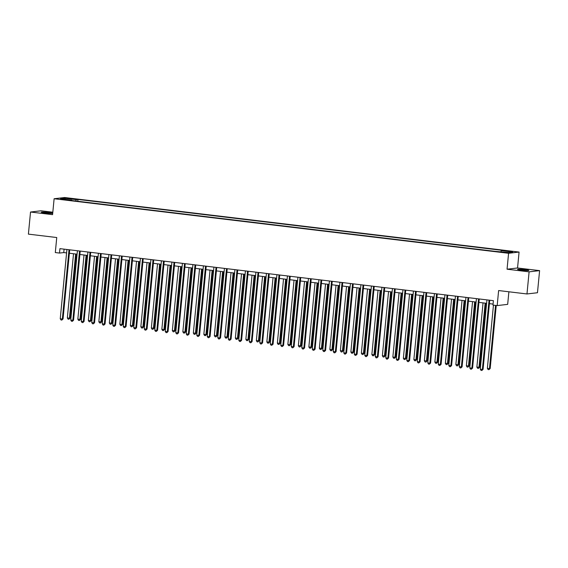 <?xml version="1.0" encoding="UTF-8"?>
<svg xmlns="http://www.w3.org/2000/svg" width="568" height="568" viewBox="0 0 568 568"><rect width="100%" height="100%" fill="white"/><g stroke="black" fill="none" stroke-linecap="round" stroke-linejoin="round"><path stroke-width="0.85" d="M45.092 212.95A5.701 0.405 5.5 0 0 52.583 213.284A5.701 0.405 5.5 0 0 48.72 212.531A5.701 0.405 5.5 0 0 41.23 212.198A5.701 0.405 5.5 0 0 45.092 212.95M521.403 270.112A5.701 0.405 5.5 0 0 528.893 270.446A5.701 0.405 5.5 0 0 525.038 269.686A5.701 0.405 5.5 0 0 517.547 269.353A5.701 0.405 5.5 0 0 521.403 270.112M61.543 199.467L65.284 199.638L61.543 199.467M52.817 212.212L41.024 210.792L30.53 212.02L28.4 234.13L56.75 237.53L55.302 252.561L59.505 253.065L63.758 252.575L66.591 252.909M519.081 252.057L64.61 197.522L54.116 198.743L508.587 253.285L519.081 252.057L517.547 267.982L507.054 269.204L529.106 271.852L539.6 270.624L517.547 267.982M539.6 270.624L537.47 292.733L526.976 293.961L498.626 290.553L497.177 305.591L507.671 304.37L508.885 291.789M529.106 271.852L526.976 293.961M497.177 305.591L492.974 305.087L493.4 300.664L59.931 248.649L59.505 253.065M505.286 252.298L499.812 251.915L505.286 252.298L505.25 252.668M500.919 251.638L501.317 250.651L503.035 250.452L77.965 199.439L77.788 201.264M501.317 250.651L512.655 252.014L508.289 252.526L495.232 251.361L70.162 200.348L71.88 200.149L60.535 198.793L64.908 198.282L76.247 199.645L77.965 199.439M507.054 269.204L508.587 253.285M30.53 212.02L52.583 214.661L54.116 198.743M69.381 253.25L77.092 254.173M79.882 254.507L87.593 255.43M90.383 255.77L98.094 256.693M100.884 257.027L108.587 257.95M111.385 258.291L119.088 259.214M121.886 259.548L129.589 260.471M132.387 260.804L140.09 261.734M142.887 262.068L150.591 262.991M153.388 263.325L161.092 264.255M163.889 264.589L171.593 265.512M174.39 265.845L182.094 266.775M184.891 267.109L192.595 268.032M195.392 268.366L203.095 269.296M205.893 269.63L213.596 270.553M216.394 270.886L224.097 271.816M226.895 272.15L234.598 273.073M237.396 273.407L245.099 274.337M247.896 274.671L255.6 275.594M258.397 275.927L266.101 276.857M268.898 277.191L276.602 278.114M279.399 278.448L287.103 279.378M289.9 279.712L297.604 280.635M300.401 280.968L308.104 281.898M310.902 282.232L318.605 283.155M321.396 283.489L329.106 284.412M331.897 284.753L339.607 285.676M342.397 286.009L350.108 286.932M352.898 287.273L360.609 288.196M363.399 288.53L371.11 289.453M373.9 289.794L381.611 290.717M384.401 291.05L392.112 291.973M394.902 292.314L402.613 293.237M405.403 293.571L413.113 294.494M415.904 294.835L423.614 295.758M426.405 296.091L434.115 297.014M436.906 297.355L444.616 298.278M447.406 298.612L455.117 299.535M457.907 299.876L465.618 300.799M468.408 301.132L476.119 302.055M478.909 302.389L486.62 303.319M489.41 303.653L493.074 304.093M64.092 249.146L63.758 252.575M76.247 199.645L75.693 201.015M71.973 200.568L71.88 200.149M64.908 198.282L65.412 199.375M489.055 300.145A0.887 0.845 -96.6 0 0 489.034 300.266L482.374 369.427L480.279 369.179L486.932 300.018A0.887 0.845 -96.6 0 0 486.939 299.89M489.744 300.224L483.084 369.349L482.374 369.427L481.849 370.478L481.011 370.379L480.279 369.179M483.084 369.349L481.849 370.478M493.457 305.144L487.365 368.348L489.467 368.604L490.177 368.518L496.247 305.477M490.177 368.518L488.941 369.654L489.467 368.604L495.552 305.399M488.941 369.654L488.097 369.555L487.365 368.348M478.554 298.882A0.887 0.845 -96.6 0 0 478.533 299.009L471.873 368.17L469.779 367.915L476.431 298.754A0.887 0.845 -96.6 0 0 476.438 298.626M479.243 298.967L472.583 368.085L471.873 368.17L471.348 369.221L470.51 369.115L469.779 367.915M472.583 368.085L471.348 369.221M468.053 297.625A0.887 0.845 -96.6 0 0 468.032 297.753L461.372 366.907L459.278 366.658L465.938 297.497A0.887 0.845 -96.6 0 0 465.938 297.369M468.742 297.703L462.082 366.829L461.372 366.907L460.847 367.957L460.009 367.858L459.278 366.658M462.082 366.829L460.847 367.957M457.552 296.361A0.887 0.845 -96.6 0 0 457.531 296.489L450.871 365.65L448.777 365.394L455.437 296.24A0.887 0.845 -96.6 0 0 455.437 296.106M458.241 296.446L451.581 365.565L450.871 365.65L450.346 366.701L449.508 366.594L448.777 365.394M451.581 365.565L450.346 366.701M483.048 302.886L476.864 367.091L479.676 367.262L485.839 303.227M479.676 367.262L478.441 368.391L478.966 367.34L485.15 303.142M478.441 368.391L477.596 368.291L476.864 367.091M472.548 301.629L466.363 365.835L469.175 365.998L475.345 301.963M469.175 365.998L467.94 367.134L468.465 366.083L474.649 301.878M467.94 367.134L467.102 367.035L466.363 365.835M462.047 300.365L455.863 364.571L458.674 364.741L464.844 300.706M458.674 364.741L457.439 365.87L457.964 364.826L464.148 300.621M457.439 365.87L456.601 365.771L455.863 364.571M447.051 295.104A0.887 0.845 -96.6 0 0 447.03 295.232L440.37 364.386L438.276 364.138L444.936 294.977A0.887 0.845 -96.6 0 0 444.936 294.849M447.74 295.183L441.08 364.308L440.37 364.386L439.845 365.437L439.007 365.338L438.276 364.138M441.08 364.308L439.845 365.437M451.546 299.109L445.362 363.314L448.173 363.477L454.343 299.442M448.173 363.477L446.938 364.613L447.463 363.563L453.647 299.357M446.938 364.613L446.1 364.514L445.362 363.314M436.551 293.841A0.887 0.845 -96.6 0 0 436.529 293.968L429.87 363.129L427.775 362.874L434.435 293.72A0.887 0.845 -96.6 0 0 434.435 293.585M437.239 293.926L430.579 363.044L429.87 363.129L429.344 364.18L428.506 364.074L427.775 362.874M430.579 363.044L429.344 364.18M426.05 292.584A0.887 0.845 -96.6 0 0 426.028 292.712L419.369 361.866L417.274 361.617L423.934 292.456A0.887 0.845 -96.6 0 0 423.934 292.328M426.738 292.662L420.079 361.788L419.369 361.866L418.843 362.916L418.005 362.817L417.274 361.617M420.079 361.788L418.843 362.916M415.549 291.32A0.887 0.845 -96.6 0 0 415.527 291.448L408.868 360.609L406.773 360.353L413.433 291.199A0.887 0.845 -96.6 0 0 413.433 291.072M416.237 291.405L409.578 360.524L408.868 360.609L408.342 361.66L407.505 361.56L406.773 360.353M409.578 360.524L408.342 361.66M405.048 290.063A0.887 0.845 -96.6 0 0 405.027 290.191L398.367 359.345L396.272 359.097L402.932 289.936A0.887 0.845 -96.6 0 0 402.932 289.808M405.737 290.141L399.077 359.267L398.367 359.345L397.841 360.396L397.004 360.297L396.272 359.097M399.077 359.267L397.841 360.396M394.547 288.8A0.887 0.845 -96.6 0 0 394.526 288.927L387.873 358.089L385.771 357.833L392.431 288.679A0.887 0.845 -96.6 0 0 392.431 288.551M395.236 288.885L388.576 358.003L387.873 358.089L387.34 359.139L386.503 359.04L385.771 357.833M388.576 358.003L387.34 359.139M441.045 297.852L434.861 362.05L436.962 362.306L437.672 362.221L443.842 298.186M437.672 362.221L436.437 363.35L436.962 362.306L443.146 298.101M436.437 363.35L435.599 363.25L434.861 362.05M430.544 296.588L424.36 360.794L427.171 360.957L433.341 296.922M427.171 360.957L425.936 362.093L426.461 361.042L432.646 296.844M425.936 362.093L425.098 361.993L424.36 360.794M420.043 295.332L413.866 359.53L415.961 359.785L416.671 359.7L422.84 295.665M416.671 359.7L415.435 360.829L415.961 359.785L422.145 295.58M415.435 360.829L414.597 360.73L413.866 359.53M409.542 294.068L403.365 358.273L406.17 358.436L412.34 294.401M406.17 358.436L404.934 359.572L405.46 358.522L411.644 294.323M404.934 359.572L404.096 359.473L403.365 358.273M399.041 292.811L392.864 357.009L394.959 357.265L395.669 357.18L401.839 293.145M395.669 357.18L394.433 358.309L394.959 357.265L401.143 293.06M394.433 358.309L393.596 358.209L392.864 357.009M384.046 287.543A0.887 0.845 -96.6 0 0 384.025 287.671L377.372 356.825L375.27 356.576L381.93 287.415A0.887 0.845 -96.6 0 0 381.93 287.287M384.735 287.621L378.075 356.747L377.372 356.825L376.84 357.875L376.002 357.776L375.27 356.576M378.075 356.747L376.84 357.875M388.54 291.547L382.363 355.753L385.168 355.916L391.338 291.881M385.168 355.916L383.933 357.052L384.458 356.001L390.642 291.803M383.933 357.052L383.095 356.952L382.363 355.753M373.545 286.279A0.887 0.845 -96.6 0 0 373.531 286.407L366.871 355.568L364.77 355.312L371.429 286.158A0.887 0.845 -96.6 0 0 371.429 286.031M374.234 286.364L367.574 355.483L366.871 355.568L366.339 356.619L365.501 356.519L364.77 355.312M367.574 355.483L366.339 356.619M378.04 290.291L371.862 354.489L373.957 354.744L374.667 354.659L380.837 290.624M374.667 354.659L373.432 355.788L373.957 354.744L380.141 290.539M373.432 355.788L372.594 355.689L371.862 354.489M363.044 285.022A0.887 0.845 -96.6 0 0 363.03 285.15L356.37 354.311L354.269 354.056L360.928 284.895A0.887 0.845 -96.6 0 0 360.928 284.767M363.733 285.101L357.073 354.226L356.37 354.311L355.838 355.355L355 355.256L354.269 354.056M357.073 354.226L355.838 355.355M367.539 289.027L361.362 353.232L364.166 353.402L370.336 289.361M364.166 353.402L362.931 354.531L363.456 353.481L369.64 289.282M362.931 354.531L362.093 354.432L361.362 353.232M352.543 283.759A0.887 0.845 -96.6 0 0 352.529 283.886L345.869 353.047L343.768 352.799L350.428 283.638A0.887 0.845 -96.6 0 0 350.428 283.51M353.232 283.844L346.572 352.962L345.869 353.047L345.337 354.098L344.499 353.999L343.768 352.799M346.572 352.962L345.337 354.098M357.038 287.77L350.861 351.968L352.955 352.224L353.665 352.139L359.835 288.104M353.665 352.139L352.43 353.268L352.955 352.224L359.139 288.019M352.43 353.268L351.592 353.168L350.861 351.968M342.05 282.502A0.887 0.845 -96.6 0 0 342.028 282.63L335.368 351.791L333.267 351.535L339.927 282.374A0.887 0.845 -96.6 0 0 339.927 282.246M342.731 282.58L336.079 351.706L335.368 351.791L334.836 352.834L333.998 352.735L333.267 351.535M336.079 351.706L334.836 352.834M346.537 286.506L340.36 350.712L343.164 350.882L349.334 286.84M343.164 350.882L341.929 352.011L342.454 350.96L348.638 286.762M341.929 352.011L341.091 351.911L340.36 350.712M331.549 281.238A0.887 0.845 -96.6 0 0 331.527 281.366L324.868 350.527L322.766 350.279L329.426 281.117A0.887 0.845 -96.6 0 0 329.426 280.99M332.23 281.323L325.578 350.442L324.868 350.527L324.335 351.578L323.497 351.478L322.766 350.279M325.578 350.442L324.335 351.578M336.036 285.25L329.859 349.448L331.953 349.703L332.663 349.618L338.833 285.583M332.663 349.618L331.428 350.747L331.953 349.703L338.137 285.498M331.428 350.747L330.59 350.648L329.859 349.448M321.048 279.981A0.887 0.845 -96.6 0 0 321.026 280.109L314.367 349.27L312.265 349.015L318.925 279.854A0.887 0.845 -96.6 0 0 318.925 279.726M321.729 280.067L315.077 349.185L314.367 349.27L313.834 350.314L312.996 350.215L312.265 349.015M315.077 349.185L313.834 350.314M310.547 278.718A0.887 0.845 -96.6 0 0 310.526 278.845L303.866 348.006L301.764 347.758L308.424 278.597A0.887 0.845 -96.6 0 0 308.424 278.469M311.228 278.803L304.576 347.921L303.866 348.006L303.333 349.057L302.495 348.958L301.764 347.758M304.576 347.921L303.333 349.057M300.046 277.461A0.887 0.845 -96.6 0 0 300.025 277.589L293.365 346.75L291.263 346.494L297.923 277.333A0.887 0.845 -96.6 0 0 297.923 277.205M300.728 277.546L294.075 346.665L293.365 346.75L292.832 347.793L291.995 347.694L291.263 346.494M294.075 346.665L292.832 347.793M289.545 276.197A0.887 0.845 -96.6 0 0 289.524 276.325L282.864 345.486L280.762 345.237L287.422 276.076A0.887 0.845 -96.6 0 0 287.422 275.949M290.227 276.282L283.574 345.401L282.864 345.486L282.331 346.537L281.494 346.437L280.762 345.237M283.574 345.401L282.331 346.537M279.044 274.94A0.887 0.845 -96.6 0 0 279.023 275.068L272.363 344.229L270.261 343.974L276.921 274.813A0.887 0.845 -96.6 0 0 276.921 274.685M279.726 275.026L273.073 344.144L272.363 344.229L271.831 345.273L270.993 345.174L270.261 343.974M273.073 344.144L271.831 345.273M268.543 273.684A0.887 0.845 -96.6 0 0 268.522 273.804L261.862 342.965L259.761 342.717L266.42 273.556A0.887 0.845 -96.6 0 0 266.42 273.428M269.225 273.762L262.572 342.887L261.862 342.965L261.33 344.016L260.492 343.917L259.761 342.717M262.572 342.887L261.33 344.016M258.042 272.42A0.887 0.845 -96.6 0 0 258.021 272.548L251.361 341.709L249.26 341.453L255.919 272.292A0.887 0.845 -96.6 0 0 255.919 272.164M258.724 272.505L252.071 341.624L251.361 341.709L250.829 342.752L249.991 342.653L249.26 341.453M252.071 341.624L250.829 342.752M247.541 271.163A0.887 0.845 -96.6 0 0 247.52 271.284L240.86 340.445L238.759 340.196L245.419 271.035A0.887 0.845 -96.6 0 0 245.419 270.908M248.223 271.241L241.57 340.367L240.86 340.445L240.328 341.496L239.49 341.396L238.759 340.196M241.57 340.367L240.328 341.496M237.041 269.899A0.887 0.845 -96.6 0 0 237.019 270.027L230.359 339.188L228.258 338.933L234.918 269.772A0.887 0.845 -96.6 0 0 234.918 269.644M237.722 269.985L231.069 339.103L230.359 339.188L229.827 340.232L228.989 340.133L228.258 338.933M231.069 339.103L229.827 340.232M226.54 268.643A0.887 0.845 -96.6 0 0 226.518 268.763L219.859 337.924L217.757 337.676L224.417 268.515A0.887 0.845 -96.6 0 0 224.424 268.387M227.221 268.721L220.569 337.846L219.859 337.924L219.326 338.975L218.488 338.876L217.757 337.676M220.569 337.846L219.326 338.975M216.039 267.379A0.887 0.845 -96.6 0 0 216.017 267.507L209.358 336.668L207.256 336.412L213.916 267.251A0.887 0.845 -96.6 0 0 213.923 267.123M216.72 267.464L210.068 336.583L209.358 336.668L208.832 337.719L207.987 337.612L207.256 336.412M210.068 336.583L208.832 337.719M205.538 266.122A0.887 0.845 -96.6 0 0 205.517 266.243L198.857 335.404L196.755 335.156L203.415 265.994A0.887 0.845 -96.6 0 0 203.422 265.867M206.219 266.2L199.567 335.326L198.857 335.404L198.331 336.455L197.486 336.355L196.755 335.156M199.567 335.326L198.331 336.455M195.037 264.858A0.887 0.845 -96.6 0 0 195.016 264.986L188.356 334.147L186.254 333.892L192.914 264.731A0.887 0.845 -96.6 0 0 192.921 264.603M195.719 264.944L189.066 334.062L188.356 334.147L187.831 335.198L186.986 335.092L186.254 333.892M189.066 334.062L187.831 335.198M184.536 263.602A0.887 0.845 -96.6 0 0 184.515 263.722L177.855 332.884L175.753 332.635L182.413 263.474A0.887 0.845 -96.6 0 0 182.42 263.346M185.218 263.68L178.565 332.805L177.855 332.884L177.33 333.934L176.485 333.835L175.753 332.635M178.565 332.805L177.33 333.934M174.035 262.338A0.887 0.845 -96.6 0 0 174.014 262.466L167.354 331.627L165.252 331.371L171.912 262.21A0.887 0.845 -96.6 0 0 171.919 262.082M174.717 262.423L168.064 331.542L167.354 331.627L166.829 332.678L165.984 332.571L165.252 331.371M168.064 331.542L166.829 332.678M163.534 261.081A0.887 0.845 -96.6 0 0 163.513 261.202L156.853 330.363L154.752 330.114L161.411 260.953A0.887 0.845 -96.6 0 0 161.418 260.826M164.216 261.159L157.563 330.285L156.853 330.363L156.328 331.414L155.483 331.314L154.752 330.114M157.563 330.285L156.328 331.414M153.033 259.817A0.887 0.845 -96.6 0 0 153.012 259.945L146.352 329.106L144.251 328.851L150.911 259.69A0.887 0.845 -96.6 0 0 150.918 259.562M153.715 259.903L147.062 329.021L146.352 329.106L145.827 330.157L144.982 330.051L144.251 328.851M147.062 329.021L145.827 330.157M142.532 258.561A0.887 0.845 -96.6 0 0 142.511 258.681L135.851 327.842L133.75 327.594L140.41 258.433A0.887 0.845 -96.6 0 0 140.417 258.305M143.214 258.639L136.561 327.764L135.851 327.842L135.326 328.893L134.481 328.794L133.75 327.594M136.561 327.764L135.326 328.893M325.535 283.986L319.358 348.191L322.162 348.361L328.332 284.32M322.162 348.361L320.927 349.49L321.452 348.44L327.637 284.241M320.927 349.49L320.089 349.391L319.358 348.191M315.034 282.729L308.857 346.927L310.959 347.183L311.662 347.098L317.831 283.063M311.662 347.098L310.426 348.234L310.959 347.183L317.136 282.978M310.426 348.234L309.588 348.127L308.857 346.927M304.533 281.465L298.356 345.671L301.161 345.841L307.331 281.799M301.161 345.841L299.925 346.97L300.458 345.919L306.635 281.721M299.925 346.97L299.087 346.87L298.356 345.671M294.032 280.209L287.855 344.407L289.957 344.662L290.66 344.577L296.83 280.542M290.66 344.577L289.424 345.713L289.957 344.662L296.134 280.457M289.424 345.713L288.587 345.607L287.855 344.407M283.531 278.945L277.354 343.15L280.159 343.32L286.329 279.279M280.159 343.32L278.923 344.449L279.456 343.399L285.633 279.2M278.923 344.449L278.086 344.35L277.354 343.15M273.031 277.688L266.853 341.886L268.955 342.142L269.658 342.057L275.828 278.022M269.658 342.057L268.423 343.193L268.955 342.142L275.132 277.937M268.423 343.193L267.585 343.086L266.853 341.886M262.537 276.424L256.353 340.63L259.164 340.8L265.327 276.758M259.164 340.8L257.922 341.929L258.454 340.878L264.631 276.68M257.922 341.929L257.084 341.829L256.353 340.63M252.036 275.168L245.852 339.366L247.953 339.621L248.663 339.536L254.826 275.501M248.663 339.536L247.421 340.672L247.953 339.621L254.13 275.416M247.421 340.672L246.583 340.566L245.852 339.366M241.535 273.904L235.351 338.109L238.162 338.279L244.325 274.245M238.162 338.279L236.92 339.408L237.452 338.358L243.629 274.159M236.92 339.408L236.082 339.309L235.351 338.109M231.034 272.647L224.85 336.845L226.951 337.101L227.661 337.016L233.824 272.981M227.661 337.016L226.419 338.152L226.951 337.101L233.129 272.896M226.419 338.152L225.581 338.045L224.85 336.845M220.533 271.383L214.349 335.589L217.161 335.759L223.323 271.724M217.161 335.759L215.918 336.888L216.451 335.837L222.628 271.639M215.918 336.888L215.08 336.788L214.349 335.589M210.032 270.127L203.848 334.325L205.95 334.58L206.66 334.495L212.822 270.46M206.66 334.495L205.417 335.631L205.95 334.58L212.127 270.375M205.417 335.631L204.579 335.525L203.848 334.325M199.531 268.863L193.347 333.068L196.159 333.238L202.322 269.204M196.159 333.238L194.916 334.367L195.449 333.317L201.626 269.118M194.916 334.367L194.079 334.268L193.347 333.068M189.03 267.606L182.846 331.804L184.948 332.06L185.658 331.975L191.821 267.94M185.658 331.975L184.415 333.111L184.948 332.06L191.125 267.855M184.415 333.111L183.578 333.004L182.846 331.804M178.529 266.342L172.345 330.548L175.157 330.718L181.32 266.683M175.157 330.718L173.914 331.847L174.447 330.796L180.624 266.598M173.914 331.847L173.077 331.748L172.345 330.548M168.029 265.086L161.844 329.284L163.946 329.539L164.656 329.454L170.819 265.419M164.656 329.454L163.414 330.59L163.946 329.539L170.13 265.334M163.414 330.59L162.576 330.491L161.844 329.284M157.528 263.822L151.344 328.027L154.155 328.197L160.318 264.163M154.155 328.197L152.913 329.326L153.445 328.276L159.629 264.077M152.913 329.326L152.075 329.227L151.344 328.027M147.027 262.565L140.843 326.763L142.944 327.019L143.654 326.934L149.817 262.899M143.654 326.934L142.412 328.07L142.944 327.019L149.128 262.814M142.412 328.07L141.574 327.97L140.843 326.763M132.032 257.297A0.887 0.845 -96.6 0 0 132.01 257.425L125.35 326.586L123.249 326.33L129.909 257.169A0.887 0.845 -96.6 0 0 129.916 257.041M132.713 257.382L126.061 326.501L125.35 326.586L124.825 327.637L123.98 327.53L123.249 326.33M126.061 326.501L124.825 327.637M136.526 261.301L130.342 325.507L133.153 325.677L139.316 261.642M133.153 325.677L131.918 326.806L132.443 325.755L138.627 261.557M131.918 326.806L131.073 326.706L130.342 325.507M121.531 256.04A0.887 0.845 -96.6 0 0 121.509 256.161L114.85 325.322L112.748 325.074L119.408 255.912A0.887 0.845 -96.6 0 0 119.415 255.785M122.212 256.118L115.56 325.244L114.85 325.322L114.324 326.373L113.479 326.273L112.748 325.074M115.56 325.244L114.324 326.373M126.025 260.045L119.841 324.243L121.942 324.498L122.652 324.413L128.815 260.378M122.652 324.413L121.417 325.549L121.942 324.498L128.127 260.293M121.417 325.549L120.572 325.45L119.841 324.243M111.03 254.776A0.887 0.845 -96.6 0 0 111.008 254.904L104.349 324.065L102.247 323.81L108.907 254.656A0.887 0.845 -96.6 0 0 108.914 254.521M111.711 254.862L105.059 323.98L104.349 324.065L103.823 325.116L102.978 325.01L102.247 323.81M105.059 323.98L103.823 325.116M115.524 258.781L109.34 322.986L112.152 323.156L118.314 259.122M112.152 323.156L110.916 324.285L111.442 323.242L117.626 259.036M110.916 324.285L110.071 324.186L109.34 322.986M100.529 253.52A0.887 0.845 -96.6 0 0 100.508 253.647L93.848 322.801L91.746 322.553L98.406 253.392A0.887 0.845 -96.6 0 0 98.413 253.264M101.21 253.598L94.558 322.723L93.848 322.801L93.322 323.852L92.477 323.753L91.746 322.553M94.558 322.723L93.322 323.852M105.023 257.524L98.839 321.729L101.651 321.893L107.813 257.858M101.651 321.893L100.415 323.029L100.941 321.978L107.125 257.773M100.415 323.029L99.57 322.929L98.839 321.729M90.028 252.256A0.887 0.845 -96.6 0 0 90.007 252.384L83.347 321.545L81.245 321.289L87.905 252.135A0.887 0.845 -96.6 0 0 87.912 252M90.71 252.341L84.057 321.46L83.347 321.545L82.822 322.596L81.977 322.489L81.245 321.289M84.057 321.46L82.822 322.596M94.522 256.26L88.338 320.466L91.15 320.636L97.313 256.601M91.15 320.636L89.914 321.765L90.44 320.721L96.624 256.516M89.914 321.765L89.069 321.666L88.338 320.466M79.527 250.999A0.887 0.845 -96.6 0 0 79.506 251.127L72.846 320.281L70.744 320.032L77.404 250.871A0.887 0.845 -96.6 0 0 77.411 250.744M80.209 251.077L73.556 320.203L72.846 320.281L72.321 321.332L71.476 321.232L70.744 320.032M73.556 320.203L72.321 321.332M84.021 255.004L77.837 319.209L80.649 319.372L86.812 255.337M80.649 319.372L79.413 320.508L79.939 319.457L86.123 255.259M79.413 320.508L78.569 320.409L77.837 319.209M69.026 249.735A0.887 0.845 -96.6 0 0 69.005 249.863L62.345 319.024L60.243 318.769L66.903 249.615A0.887 0.845 -96.6 0 0 66.91 249.487M69.708 249.821L63.055 318.939L62.345 319.024L61.82 320.075L60.982 319.976L60.243 318.769M63.055 318.939L61.82 320.075M73.52 253.747L67.336 317.945L69.438 318.201L70.148 318.115L76.311 254.081M70.148 318.115L68.913 319.244L69.438 318.201L75.622 253.995M68.913 319.244L68.068 319.145L67.336 317.945M503.397 252.483L503.44 252.071M489.034 300.266L489.58 300.209M478.533 299.009L479.08 298.945M468.032 297.753L468.579 297.689M457.531 296.489L458.078 296.425M447.03 295.232L447.577 295.168M436.529 293.968L437.076 293.904M426.028 292.712L426.575 292.648M415.527 291.448L416.074 291.384M405.027 290.191L405.573 290.127M394.526 288.927L395.072 288.863M384.025 287.671L384.571 287.607M373.531 286.407L374.071 286.343M363.03 285.15L363.57 285.086M352.529 283.886L353.069 283.822M342.028 282.63L342.568 282.566M331.527 281.366L332.067 281.302M321.026 280.109L321.566 280.045M310.526 278.845L311.065 278.781M300.025 277.589L300.564 277.525M289.524 276.325L290.063 276.261M279.023 275.068L279.562 275.004M268.522 273.804L269.062 273.74M258.021 272.548L258.561 272.484M247.52 271.284L248.06 271.22M237.019 270.027L237.559 269.963M226.518 268.763L227.058 268.7M216.017 267.507L216.557 267.443M205.517 266.243L206.056 266.179M195.016 264.986L195.555 264.922M184.515 263.722L185.061 263.659M174.014 262.466L174.561 262.402M163.513 261.202L164.06 261.145M153.012 259.945L153.559 259.881M142.511 258.681L143.058 258.625M132.01 257.425L132.557 257.361M121.509 256.161L122.056 256.104M111.008 254.904L111.555 254.84M100.508 253.647L101.054 253.584M90.007 252.384L90.553 252.32M79.506 251.127L80.052 251.063M69.005 249.863L69.552 249.799"/></g></svg>
